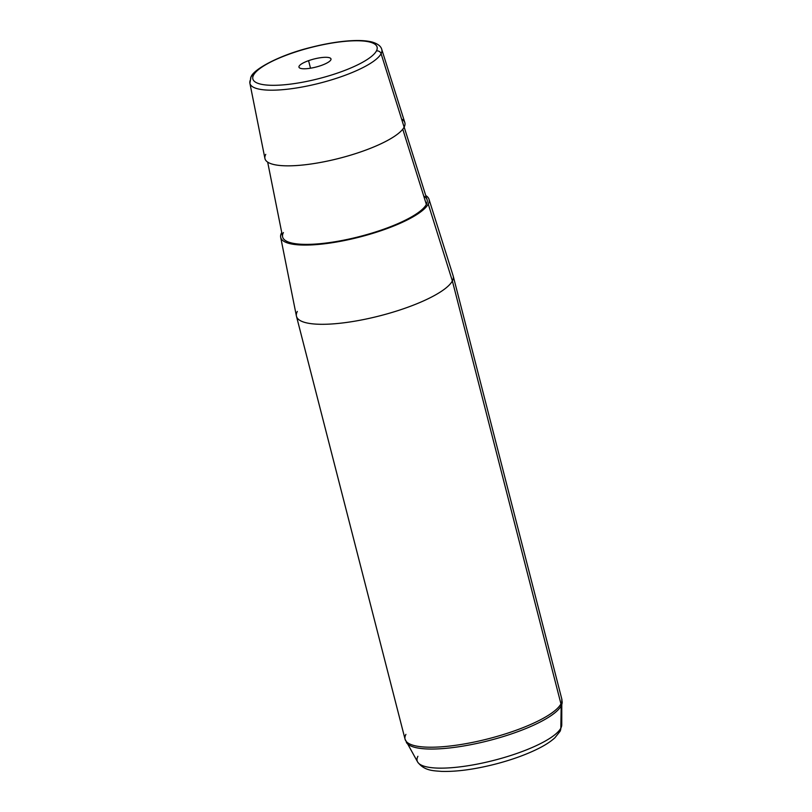 <?xml version="1.0" encoding="UTF-8"?>
<svg xmlns="http://www.w3.org/2000/svg" width="812" height="812" viewBox="0 0 812 812"><rect width="100%" height="100%" fill="white"/><g stroke="black" fill="none" stroke-linecap="round" stroke-linejoin="round"><path stroke-width="1.22" d="M265.737 154.371A72.217 18.087 -14.4 0 0 323.755 161.832A72.217 18.087 -14.4 0 0 404.132 127.149A72.217 18.087 -14.4 0 0 401.585 119.019M404.173 127.078L427.061 199.691A74.592 18.676 165.6 0 1 426.361 204.421L402.762 129.199L426.361 204.421A74.592 18.676 165.6 0 1 350.926 238.647A74.592 18.676 165.6 0 1 282.586 236.779L267.666 162.126M428.98 199.194L453.137 275.816A80.906 20.259 165.6 0 1 452.365 280.952L428.249 204.045A76.561 19.173 -14.4 0 0 428.98 199.194A76.561 19.173 -14.4 0 0 425.762 195.55A76.561 19.173 165.6 0 1 428.249 204.045A76.561 19.173 165.6 0 1 343.04 240.819A76.561 19.173 165.6 0 1 281.531 232.912A76.561 19.173 165.6 0 1 281.734 232.536A76.561 19.173 -14.4 0 0 281.531 232.912A76.561 19.173 -14.4 0 0 280.668 237.266A76.561 19.173 -14.4 0 0 350.825 239.175A76.561 19.173 -14.4 0 0 428.249 204.045L452.365 280.952A80.906 20.259 165.6 0 1 370.546 318.071A80.906 20.259 165.6 0 1 296.41 316.051L280.668 237.266M283.418 232.547A74.592 18.676 -14.4 0 0 343.344 240.24A74.592 18.676 -14.4 0 0 426.361 204.421A74.592 18.676 -14.4 0 0 423.722 196.027M321.379 65.417A16.524 4.141 165.6 0 1 298.968 67.152A16.524 4.141 165.6 0 1 308.57 60.667L310.509 68.208L308.57 60.667A16.524 4.141 165.6 0 1 330.991 58.931A16.524 4.141 165.6 0 1 321.379 65.417A16.524 4.141 -14.4 0 0 329.682 57.814A16.524 4.141 -14.4 0 0 308.57 60.667A16.524 4.141 -14.4 0 0 300.267 68.269A16.524 4.141 -14.4 0 0 321.379 65.417M376.423 50.953A64.128 16.057 165.6 0 1 305.058 81.748A64.128 16.057 165.6 0 1 253.527 75.13A64.128 16.057 165.6 0 1 324.901 44.325A64.128 16.057 165.6 0 1 376.423 50.953A3.948 3.725 27.9 0 1 381.102 53.714A68.076 17.042 -14.4 0 0 381.752 49.4A68.076 17.042 165.6 0 1 381.102 53.714L404.132 127.149L381.102 53.714A68.076 17.042 165.6 0 1 312.265 84.945A68.076 17.042 165.6 0 1 249.893 83.25A68.076 17.042 -14.4 0 0 312.265 84.945A68.076 17.042 -14.4 0 0 381.102 53.714A3.948 3.725 -152.1 0 0 376.423 50.953A64.128 16.057 -14.4 0 0 324.901 44.325A64.128 16.057 -14.4 0 0 253.527 75.13A64.128 16.057 -14.4 0 0 305.058 81.748A64.128 16.057 -14.4 0 0 376.423 50.953M250.989 76.978C253.547 69.091 280.495 54.729 310.864 47.39C326.495 43.412 340.664 41.148 353.382 40.6C361.188 40.285 367.542 40.803 372.444 42.133C377.854 43.828 380.96 46.243 381.752 49.4L404.812 122.561A72.217 18.087 165.6 0 1 404.132 127.149A72.217 18.087 165.6 0 1 331.093 160.279A72.217 18.087 165.6 0 1 264.925 158.482L249.893 83.25L250.989 76.978A3.948 3.725 27.9 0 1 253.527 75.13A3.948 3.725 -152.1 0 0 250.654 79.383A68.076 17.042 -14.4 0 0 249.893 83.25M417.906 756.297A74.582 18.676 -14.4 0 0 417.622 761.991A74.582 18.676 -14.4 0 0 488.408 761.707A74.582 18.676 -14.4 0 0 560.828 728.171A7.897 7.45 27.9 0 1 560.006 731.399A7.897 7.45 -152.1 0 0 560.828 728.171A74.582 18.676 -14.4 0 0 561.752 724.984A74.582 18.676 165.6 0 1 560.828 728.171A74.582 18.676 165.6 0 1 488.408 761.707A74.582 18.676 165.6 0 1 417.622 761.991C424.473 771.156 434.024 770.689 441.555 771.4C456.456 771.806 474.086 769.451 494.447 764.346C510.393 760.255 524.39 755.312 536.438 749.527C544.284 745.761 550.434 741.843 554.9 737.773L560.006 731.399A7.897 7.45 -152.1 0 1 559.996 731.399M560.95 703.872A80.906 20.259 165.6 0 1 479.669 740.869A80.906 20.259 165.6 0 1 405.066 739.245A80.906 20.259 -14.4 0 0 479.669 740.869A80.906 20.259 -14.4 0 0 560.95 703.872L452.365 280.952L560.95 703.872A7.897 7.45 27.9 0 1 561.183 705.831L560.828 728.171L561.183 705.831A80.642 20.188 -14.4 0 0 562.188 702.39A80.642 20.188 -14.4 0 0 561.945 700.695A80.642 20.188 165.6 0 1 562.188 702.39A80.642 20.188 165.6 0 1 561.183 705.831A80.642 20.188 165.6 0 1 482.886 742.087A80.642 20.188 165.6 0 1 406.355 742.401A80.642 20.188 -14.4 0 0 482.886 742.087A80.642 20.188 -14.4 0 0 561.183 705.831A7.897 7.45 -152.1 0 0 560.95 703.872A80.906 20.259 -14.4 0 0 561.792 699A80.906 20.259 165.6 0 1 560.95 703.872M297.324 311.453A80.906 20.259 -14.4 0 0 296.481 316.325A80.906 20.259 -14.4 0 0 371.074 317.949A80.906 20.259 -14.4 0 0 452.365 280.952A80.906 20.259 -14.4 0 0 453.208 276.08L561.792 699L561.752 724.984L560.006 731.399M405.909 734.373A80.906 20.259 -14.4 0 0 405.066 739.245L296.481 316.325M405.066 739.245L417.622 761.991"/></g></svg>
